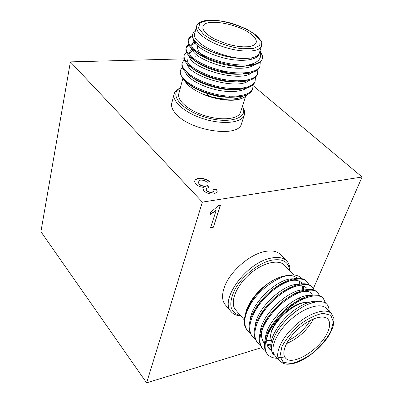 <?xml version="1.0" encoding="UTF-8"?>
<svg xmlns="http://www.w3.org/2000/svg" width="403" height="403" viewBox="0 0 403 403"><rect width="100%" height="100%" fill="white"/><g stroke="black" fill="none" stroke-linecap="round" stroke-linejoin="round"><path stroke-width="0.6" d="M253.26 85.774L362.09 177.003L313.393 288.477M70.394 61.881L202.366 202.11L146.611 382.85L40.91 231.695L70.394 61.881L184.01 58.873M362.09 177.003L202.366 202.11M241.699 123.127L241.281 124.416C237.73 137.519 192.317 131.247 176.977 114.966C172.378 110.357 170.696 106.201 171.93 102.508L173.985 94.604M198.815 178.383C202.89 178.01 206.538 179.113 209.751 181.698L207.142 182.282C205.142 180.65 202.895 179.934 200.397 180.136L198.095 181.36L198.951 183.768C200.86 185.511 203.162 186.267 205.852 186.03L207.48 185.561L208.905 187.375L205.968 188.69L206.608 190.387C208.18 191.773 210.018 192.347 212.139 192.115L214.048 191.072L213.535 189.178L216.532 188.962L217.272 192.09L213.968 193.903C210.139 194.352 206.749 193.339 203.812 190.876L202.976 188.362L203.898 187.355C200.639 187.194 198.029 186.126 196.08 184.156C194.84 182.846 194.442 181.642 194.886 180.539C195.435 179.36 196.745 178.645 198.815 178.383L198.734 178.665C202.649 178.282 206.215 179.32 209.424 181.768M240.752 315.841C236.621 315.655 233.453 314.305 231.236 311.786L225.393 304.95C222.083 300.935 221.69 295.162 224.214 287.631C229.257 272.237 249.19 254.469 264.66 251.548C271.758 250.137 277.037 251.145 280.488 254.57L280.614 254.701M261.834 347.577L146.611 382.85M220.517 205.187L213.348 227.247L210.557 227.755L216.094 210.598L209.928 214.754L210.769 212.109L218.698 205.48L220.517 205.187M275.335 320.466L278.035 318.627M290.885 306.456L292.9 303.802M298.739 292.719L298.84 292.407M299.081 291.611L299.384 290.472M299.872 284.135L299.071 281.103M297.152 278.272C294.961 276.186 291.792 275.264 287.651 275.506C281.939 275.969 275.677 278.453 268.856 282.961C263.144 287.107 258.091 292.18 253.714 298.175C248.762 305.071 245.714 311.731 244.576 318.148L244.208 323.428L244.414 318.793C245.286 313.509 247.87 307.801 252.162 301.676C261.915 287.41 279.753 275.45 291.293 274.962C296.004 274.71 299.429 275.914 301.58 278.579M329.201 311.343C328.878 301.504 321.811 299.157 308.008 304.3C296.24 309.287 282.362 321.816 275.859 333.87C270.65 343.714 270.055 350.912 274.08 355.466M331.362 313.569L326.324 308.371C320.733 302.28 303.797 307.549 289.959 320.274C276.045 332.928 269.3 349.31 274.871 355.421L279.591 360.907C274.07 354.862 280.941 338.46 294.941 325.73C308.869 312.919 325.825 307.534 331.362 313.569L333.613 317.725C334.016 318.022 334.656 324.234 331.231 331.16C324.828 344.807 307.293 359.934 293.847 363.38C286.694 364.765 286.326 364.1 283.51 363.511L279.591 360.907M267.355 354.015L267.033 353.658C262.746 347.784 263.728 339.321 269.98 328.274C278.639 314.531 289.47 304.532 302.467 298.275C312.184 294.145 318.904 293.953 322.617 297.701L322.939 298.054M262.247 348.036L261.935 347.693C257.426 341.492 258.6 332.586 265.456 320.979C273.687 308.36 283.772 299.071 295.716 293.097C306.018 288.477 313.161 288.145 317.146 292.099L317.478 292.462M257.2 342.137L256.887 341.789C252.162 335.231 253.563 325.861 261.094 313.675C268.831 302.26 278.11 293.727 288.931 288.074C299.867 282.886 307.479 282.392 311.771 286.593L312.088 286.941M312.39 302.341L312.244 302.708M252.223 336.314L251.915 335.971C246.948 329.019 248.616 319.146 256.907 306.345C264.076 296.22 272.468 288.513 282.09 283.233C293.691 277.39 301.812 276.695 306.451 281.153L306.769 281.495M268.766 332.47L268.504 332.561M247.306 330.566L245.16 327.196L244.208 323.428M277.335 358.287C273.133 358.222 269.914 356.922 267.668 354.398C260.953 346.399 267.889 328.113 283.546 312.758C298.306 298.245 317.675 291.812 323.271 298.371L325.503 303.026M265.255 350.635L262.544 348.404C255.774 340.328 262.59 322.052 278.151 306.814C292.815 292.407 312.159 286.145 317.816 292.785L319.655 295.787M260.152 344.716L257.497 342.505C250.666 334.359 257.346 316.118 272.801 300.986C287.359 286.674 306.678 280.559 312.416 287.258L314.259 290.2M255.119 338.873L252.52 336.676C245.629 328.47 252.177 310.255 267.527 295.228C281.989 281.012 301.278 275.042 307.091 281.803L308.935 284.694M250.152 333.1L247.593 330.918C242.641 324.017 244.163 314.269 252.162 301.676M327.503 332.49C330.248 326.465 330.364 322.002 327.851 319.095C323.322 314.123 309.408 318.587 298.003 329.075C286.538 339.497 280.856 352.952 285.41 357.904C292.084 366.79 320.158 349.527 327.503 332.49M293.958 274.967L284.483 265.194C278.438 258.661 261.733 262.978 248.621 275.048C235.428 287.032 229.639 303.283 235.609 309.877L244.263 319.922M254.52 311.398L254.933 311.242M284.956 282.765L285.168 282.261M268.856 282.961C257.195 290.528 246.757 304.708 245.603 313.821M285.531 358.04L277.848 357.234M280.533 326.712C286.483 318.899 293.142 312.768 300.507 308.315M271.426 350.645L269.108 348.736C265.224 343.452 266.086 335.87 271.682 325.997C279.284 313.932 288.75 305.187 300.074 299.761L307.111 297.369M270.594 346.182L267.209 345.2M264 342.812C259.93 337.23 260.963 329.266 267.088 318.914C274.312 307.842 283.128 299.711 293.535 294.533C302.472 290.528 308.668 290.261 312.124 293.722M272.972 340.157L266.695 340.53M257.905 321.337L262.64 311.836C269.426 301.817 277.541 294.351 286.981 289.445C296.462 284.951 303.066 284.543 306.784 288.216M253.064 314.849L258.353 304.744C264.64 295.852 271.985 289.117 280.382 284.528C290.447 279.465 297.495 278.881 301.515 282.775L302.351 283.813M303.404 286.211L303.62 290.996M271.914 351.678C268.554 343.109 272.816 332.087 284.694 318.612C295.595 306.98 310.345 299.691 317.952 301.54M271.083 349.643L268.504 347.955M265.416 338.606C265.517 321.559 295.444 293.525 310.35 295.55M271.693 344.923L266.942 344.142M264.519 342.933L263.401 342.036M260.293 332.263C260.67 315.317 289.591 288.19 304.567 289.908M311.408 293.082L312.456 295.182M312.592 301.439L312.305 302.688M255.24 325.997C255.89 309.166 283.828 282.926 298.845 284.342M250.253 319.806C251.175 303.101 278.156 277.722 293.188 278.851M300.819 282.145L301.776 283.863M302.331 285.944L302.205 290.523M299.681 297.888L298.845 299.5M298.16 300.693L297.283 302.104M274.73 322.793L273.138 323.629M313.524 318.894C307.328 330.213 298.316 338.455 286.488 343.613M271.189 341.15L270.564 335.901C271.325 322.899 294.235 301.948 307.262 302.346M304.985 302.562C292.774 302.693 272.211 321.493 270.987 333.644M288.251 340.54C297.525 335.926 304.88 329.201 310.31 320.375M287.465 309.207L286.8 308.486M286.311 308.905L286.976 309.625M285.455 309.655L286.12 310.375M286.598 309.952L285.939 309.232M231.236 311.786C218.91 300.452 246.455 262.444 270.972 258.122C278.075 256.651 283.344 257.613 286.775 261.008C289.087 263.441 290.155 266.721 289.969 270.856M289.661 270.539C288.719 261.713 282.639 258.288 271.421 260.262C258.444 263.083 242.122 276.11 234.863 289.54C227.997 304.21 229.861 312.869 240.465 315.509M247.573 94.393C246.384 96.161 244.309 97.536 241.352 98.518C232.284 101.657 214.754 99.465 201.314 93.436C214.446 99.546 231.644 101.944 240.163 99.002L241.906 98.327M239.417 81.804L238.218 80.907M195.002 68.938L193.541 69.135M182.72 77.724L183.108 78.504M182.116 77.164L183.481 79.114C184.71 80.968 186.801 82.892 189.748 84.892L196.533 88.675C189.647 84.983 184.841 81.149 182.116 77.164L180.851 74.852C179.728 71.961 180.242 69.563 182.378 67.659M259.995 50.854L262.338 55.679L262.529 57.684L262.136 59.362C260.565 62.596 256.056 64.45 248.611 64.923C235.367 65.694 221.418 63.004 206.774 56.848C193.309 50.44 187.183 44.542 188.392 39.151L189.833 37.187L192.312 35.701M195.248 31.374C190.503 34.305 191.561 38.607 198.417 44.285C207.651 51.7 228.325 58.511 242.752 58.4L243.75 58.415C252.308 58.526 257.436 56.914 259.134 53.569L259.441 52.602M196.432 26.87L194.775 33.177C190.045 41.514 220.572 57.831 242.752 58.4M259.94 51.03C262.459 57.926 258.681 62.561 248.611 64.923M262.348 58.823L262.116 59.427C260.293 63.447 254.495 65.669 244.722 66.097C228.879 66.722 205.308 59.332 194.694 51.105C189.324 46.97 187.143 43.302 188.146 40.104L189.697 38.038L192.392 36.507M260.016 66.042L259.648 67.14C257.724 71.386 251.598 73.684 241.271 74.026C225.922 74.424 203.842 67.533 193.233 59.579C187.445 55.231 185.073 51.347 186.115 47.927L188.851 44.975M193.914 43.222L196.694 42.844M257.572 73.668L257.2 74.762C255.164 79.25 248.696 81.613 237.805 81.854C223.01 82.026 202.397 75.628 191.843 67.976C185.602 63.417 183.022 59.312 184.106 55.654M194.357 50.435L195.248 50.35M255.154 81.21L254.782 82.313C252.605 87.038 245.785 89.456 234.309 89.577C220.129 89.531 200.961 83.617 190.523 76.308C183.813 71.543 181.012 67.215 182.111 63.326M191.949 57.967L192.543 57.896M243.216 73.029L244.163 73.754M252.767 88.655L252.399 89.753C250.087 94.745 242.883 97.224 230.788 97.199C219.202 96.72 207.782 93.879 196.533 88.675M260.283 61.855L259.945 66.203C257.436 73.437 237.221 75.24 218.099 69.684C197.732 63.991 183.934 53.428 186.362 46.985L188.544 44.39M257.88 69.548L257.492 73.85C254.948 81.184 234.803 83.119 215.801 77.593C195.561 71.93 181.894 61.291 184.347 54.717L186.423 52.153M255.502 77.149L255.079 81.391C252.51 88.836 232.45 90.907 213.565 85.411C193.445 79.784 179.879 69.074 182.358 62.374L184.337 59.825M195.123 56.803L195.475 56.788M253.149 84.655L252.681 88.867C250.364 95.481 234.304 98.241 217.484 94.619C200.079 91.063 183.914 82.026 180.851 74.852M251.074 34.195C238.274 23.661 205.344 17.994 202.991 26.225L202.855 28.406L204.014 30.905L206.437 33.59L210.018 36.341L214.592 39.015L225.766 43.574L231.79 45.222L237.689 46.33L243.17 46.849L247.946 46.748L251.789 46.043L254.525 44.783L256.036 43.035C257.008 40.507 255.351 37.555 251.074 34.195M230.299 97.183L228.637 96.161M194.941 86.821L193.304 86.857M182.886 78.273L178.927 93.305C176.297 99.924 188.075 110.432 204.669 115.626C221.227 120.905 237.765 119.348 240.389 112.729L240.737 111.621M184.609 80.57C187.083 85.058 192.649 89.345 201.314 93.436C216.567 99.909 236.405 101.077 243.795 95.843M240.042 58.344C226.305 57.911 207.283 51.448 199.243 44.935L198.417 44.285M251.613 64.661C248.938 65.679 245.518 66.248 241.352 66.369C227.398 66.928 206.835 60.495 197.641 53.367L194.694 51.105M196.16 52.168C192.543 49.005 191.148 46.219 191.974 43.816L194.901 41.041M249.386 72.359C246.495 73.537 242.717 74.167 238.057 74.253C224.552 74.605 205.278 68.611 196.08 61.709L193.233 59.579M194.589 60.536C190.614 57.171 189.057 54.193 189.924 51.594L191.737 49.413M246.586 80.202C243.523 81.396 239.578 82.005 234.748 82.031C221.741 82.192 203.737 76.62 194.589 69.981L191.843 67.976M193.067 68.822C188.72 65.266 186.997 62.082 187.894 59.286M243.8 87.96C240.556 89.169 236.43 89.753 231.428 89.713C218.965 89.683 202.21 84.524 193.163 78.182L190.523 76.308M191.601 77.033L187.113 72.49M241.034 95.627C237.589 96.851 233.272 97.405 228.078 97.289C216.215 97.073 200.704 92.327 191.813 86.318L189.748 84.892M259.189 53.398L258.847 54.46C256.751 60.591 239.725 62.243 223.242 57.82C205.681 53.307 192.659 44.537 193.299 38.849M254.298 64.823C249.059 69.205 233.161 69.452 219 65.316C202.759 60.213 193.526 54.491 191.309 48.148M191.717 45.237L196.115 42.305M251.638 72.711C240.369 83.159 190.468 68.394 189.304 56.183M189.657 53.01L192.417 50.627M193.964 49.997L194.548 49.816M249.004 80.509C237.382 90.766 188.977 76.414 187.335 64.137M244.364 72.968L245.014 73.603M247.905 86.912C243.775 91.894 228.415 93.083 214.351 89.33C199.233 85.517 187.188 77.935 185.39 72.001M200.261 63.891L202.8 64.057M230.546 72.303L232.914 73.598M242.566 80.731L243.059 81.24M247.734 64.999L244.969 66.137M205.943 57.579C202.351 55.317 199.858 53.075 198.462 50.854L197.384 47.715L198.195 44.108M198.775 51.327L202.774 56.057M245.407 66.087L245.759 65.901M223.524 71.029L223.242 71.991M223.907 72.137L224.194 71.17M222.542 70.807L222.26 71.769M207.268 91.909L206.956 92.997C206.764 94.373 208.215 95.627 211.318 96.75M212.839 97.133C215.308 97.526 216.814 97.239 217.363 96.287M222.924 71.92L223.207 70.958M242.465 106.614L242.923 107.324C244.752 110.326 245.16 113.062 244.137 115.52C241.14 123.031 222.375 124.844 203.535 118.84C184.66 112.931 171.32 100.972 174.282 93.446C175.154 91.128 177.164 89.32 180.322 88.015M180.312 88.05C168.303 93.934 181.567 110.336 205.59 117.318C229.534 124.537 249.261 117.973 242.359 106.513M220.25 205.228L213.348 227.247M213.162 227.045L210.633 227.509M210.044 214.396L215.902 210.401L216.094 210.598M198.019 181.622L198.951 183.768M198.87 184.05C200.775 185.793 203.077 186.549 205.767 186.312L205.852 186.03M205.767 186.312L207.48 185.561M207.394 185.843L208.613 187.395M205.903 188.906L206.608 190.387M206.522 190.669C208.089 192.055 209.933 192.629 212.049 192.397L212.139 192.115M212.049 192.397L214.028 191.148M213.706 189.44L216.446 189.244L216.532 188.962M216.446 189.244L217.298 192.035M202.976 188.362L203.898 187.355M194.765 180.917L194.805 180.821C195.354 179.642 196.664 178.922 198.734 178.665M330.818 331.457L333.377 321.816L330.762 315.297L323.277 313.338C316.179 314.602 308.421 318.279 299.998 324.365C292.039 331.462 286.019 338.903 281.939 346.676L279.939 356.353L283.334 362.317L291.238 363.546C298.245 361.924 305.67 358.227 313.504 352.454C320.909 345.85 326.682 338.852 330.818 331.457M261.678 45.559L261.376 46.491C259.008 52.229 241.916 52.753 224.446 47.176C206.941 41.675 194.226 31.706 196.669 25.978C197.163 23.616 199.918 21.838 204.936 20.654C211.64 19.646 219.837 20.352 229.529 22.77C233.599 23.792 239.362 25.953 246.812 29.263L255.013 34.331C260 39.041 262.227 41.937 261.698 43.02L261.376 46.491L259.134 53.569M254.535 34.174C245.472 27.782 231.292 22.543 218.068 20.664C209.782 20.1 203.696 20.941 199.807 23.188L198.563 28.099L203.591 34.411C212.618 41.197 227.987 46.944 241.961 48.738L253.376 48.526L259.789 45.494L260.111 40.35L254.535 34.174M244.571 318.148L244.414 318.793M287.651 275.506L291.293 274.962M247.004 330.228L247.598 330.923M251.915 335.976L252.515 336.676M256.892 341.794L257.502 342.505M261.93 347.688L262.549 348.414M267.043 353.663L267.663 354.393M306.456 281.153L307.096 281.813M311.771 286.598L312.421 287.263M317.156 292.11L317.816 292.785M322.617 297.696L323.282 298.381M271.682 325.997L269.98 328.274M300.074 299.761L302.467 298.275M267.088 318.914L265.456 320.979M293.535 294.533L295.716 293.097M262.64 311.836L261.094 313.675M286.981 289.445L288.931 288.074M258.353 304.744L256.907 306.345M280.382 284.528L282.09 283.233M262.827 298.905L263.396 299.53M268.025 304.643L268.635 305.323M273.299 310.471L273.949 311.192M277.284 314.879L278.629 316.36M278.675 316.415L279.334 317.141M270.851 291.031L271.456 291.686M276.105 296.719L276.75 297.419M281.46 302.522L282.115 303.232M286.891 308.411L287.556 309.126M280.488 254.57L286.775 261.008M240.168 99.007L241.352 98.518M252.394 89.758L252.686 88.856M254.787 82.303L255.074 81.396M257.2 74.767L257.497 73.845M259.648 67.135L259.945 66.203M184.106 55.649L184.347 54.717M186.115 47.927L186.362 46.98M188.146 40.104L188.397 39.151M240.389 112.729L245.543 96.463M191.974 43.816L191.752 44.647M258.847 54.46L259.124 53.589M241.352 66.369L244.722 66.097M238.057 74.253L241.271 74.026M234.748 82.031L237.805 81.854M231.428 89.713L234.309 89.577M228.078 97.289L230.788 97.199M250.893 59.528L251.386 57.936M202.795 26.956L202.991 26.225M245.311 66.097L245.85 65.86M217.56 95.617L217.832 94.69M219.826 87.925L220.103 86.983M222.118 80.132L222.401 79.179M224.441 72.248L224.728 71.286M209.202 85.129L209.474 84.187M211.434 77.321L211.706 76.363M213.691 69.412L213.968 68.45M241.281 124.416L244.137 115.52M242.369 106.473L242.923 107.324M214.048 191.072L213.963 191.349M194.886 180.539L194.805 180.821"/></g></svg>
